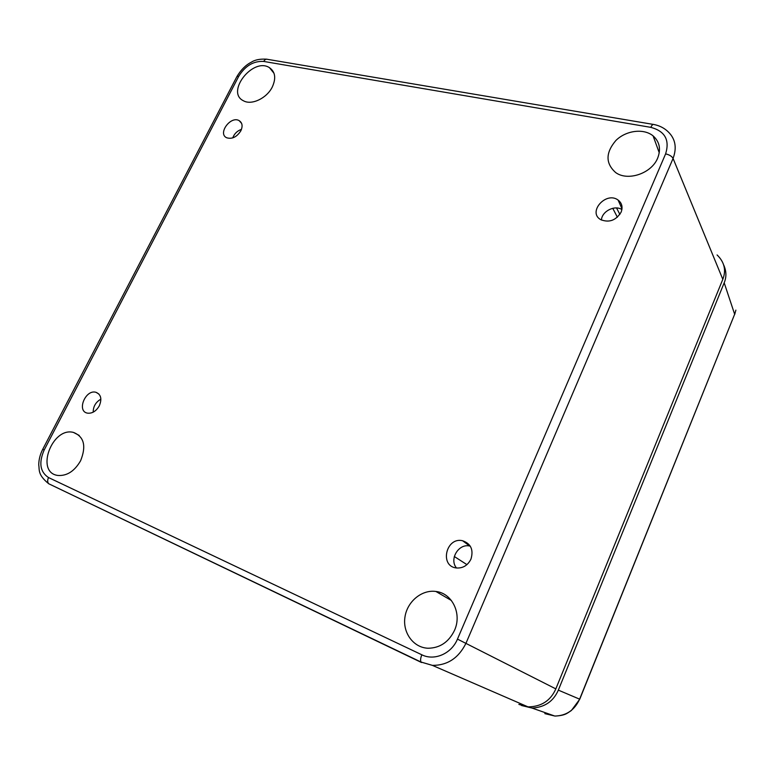 <?xml version="1.0" encoding="UTF-8"?>
<svg xmlns="http://www.w3.org/2000/svg" width="775" height="775" viewBox="0 0 775 775"><rect width="100%" height="100%" fill="white"/><g stroke="black" fill="none" stroke-linecap="round" stroke-linejoin="round"><path stroke-width="1.16" d="M100.876 399.154C95.771 402.089 93.213 406.429 93.194 412.174M99.297 405.848C102.106 398.989 101.012 394.475 96.013 392.315C85.531 389.021 76.337 411.312 87.488 413.153C92.196 413.647 96.129 411.215 99.297 405.848M621.095 212.185C615.97 220.429 609.198 222.929 600.78 219.683C587.237 212.302 606.079 190.941 618.101 200.057C621.976 203.108 622.984 207.157 621.095 212.185M470.948 559.143C467.79 565.382 462.995 568.337 456.552 567.988C439.241 566.409 445.983 536.688 462.578 540.737C470.929 543.672 473.719 549.804 470.948 559.143M240.822 130.839C236.85 136.991 232.171 139.316 226.784 137.805C217.329 133.852 230.572 115.494 239.146 120.629C242.362 122.75 242.924 126.16 240.822 130.839M272.296 86.984C266.852 98.222 251.672 105.468 243.563 100.837C225.302 92.351 253.047 56.885 269.448 67.657C275.29 71.804 276.239 78.246 272.296 86.984M80.619 460.718C74.555 471.171 66.97 476.082 57.873 475.453C35.001 472.605 52.08 426.56 73.499 432.431C84.087 436.674 86.461 446.1 80.619 460.718M454.518 630.337C448.783 642.078 439.977 648.045 428.12 648.239C413.453 647.764 402.535 632.758 404.938 617.21C407.098 601.632 421.755 589.417 435.908 591.47C452.048 593.098 462.21 613.616 454.518 630.337M657.694 158.032C651.688 173.426 627.798 181.524 615.689 172.573C605.43 163.438 605.488 152.752 615.863 140.507C625.987 130.413 643.705 128.098 653.102 135.896C659.583 141.699 661.114 149.071 657.694 158.032M44.175 450.004C38.605 462.762 40.048 471.946 48.515 477.555L421.842 654.798C434.358 661.153 451.554 653.683 457.463 639.104L665.609 153.876C669.891 139.994 664.96 131.149 650.826 127.352L263.723 61.438C253.532 60.857 245.2 65.817 238.729 76.318L44.175 450.004L42.712 449.335L236.695 76.977M601.429 220.032C601.826 211.362 614.701 204.726 621.889 209.55M456.523 567.988C448.928 559.298 458.693 543.178 469.766 546.055L470.28 546.172M232.733 137.902C234.35 133.688 237.266 130.839 241.471 129.338M665.609 153.876C669.397 154.758 671.877 156.279 673.068 158.429C677.273 147.056 675.199 137.776 666.849 130.597C663.206 127.517 658.895 125.492 653.926 124.513L653.926 124.513C652.947 124.058 651.911 124.998 650.826 127.352M421.842 654.798C420.525 658.072 420.253 660.494 421.048 662.044L432.421 665.376C447.514 665.444 458.722 658.004 466.066 643.066L673.068 158.429L722.813 279.32C726.34 270.233 724.431 262.105 717.078 254.946M612.763 208.291L617.375 217.223M518.872 704.417L528.037 706.877C541.279 706.742 550.541 700.745 555.83 688.888L722.813 279.32M521.507 705.502L532.067 708.069C544.68 707.342 553.437 701.365 558.339 690.128L724.189 282.807C726.592 277.111 726.456 271.25 723.802 265.224M546.143 713.01L544.835 713.63L554.861 716.042C566.331 715.771 574.585 710.142 579.623 699.157L734.652 314.243L579.748 699.224L571.398 710.491C567 713.339 565.527 715.403 555.442 716.052M421.552 662.528L48.709 483.745C47.401 482.186 47.343 480.122 48.515 477.555M238.729 76.318L236.947 76.502C240.996 69.779 245.752 65.023 251.216 62.252C254.849 59.83 259.974 58.803 266.581 59.171M263.723 61.438C264.798 59.559 266.077 58.861 267.54 59.346M457.463 639.104L555.83 688.888M454.315 556.508L466.928 564.636M724.189 282.807L734.652 314.243M558.339 690.128L579.748 699.215M98.909 394.039L96.013 392.315M621.996 208.853L618.101 200.057M469.766 546.055L462.578 540.737M241.606 123.37L239.146 120.629M274.021 73.305L269.448 67.657M79.205 435.414L73.499 432.431M451.389 600.489L435.908 591.47M659.254 152.791L653.102 135.896M528.037 706.877L432.392 665.376L421.058 662.053L48.709 483.745C37.432 474.581 39.622 469.844 38.75 464.99C38.779 459.691 40.106 454.47 42.712 449.335M267.549 59.346L653.228 124.397M619.864 214.413L616.551 207.962M532.067 708.069L554.793 716.042M734.7 314.456L735.872 310.136"/></g></svg>
